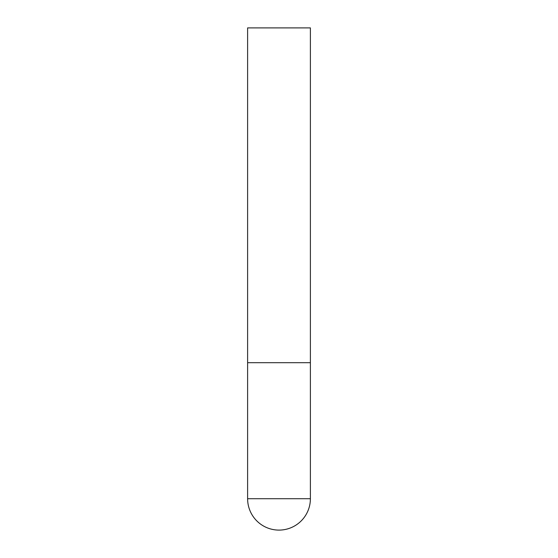 <?xml version="1.0" encoding="UTF-8"?>
<svg xmlns="http://www.w3.org/2000/svg" width="558" height="558" viewBox="0 0 558 558"><rect width="100%" height="100%" fill="white"/><g stroke="black" fill="none" stroke-linecap="round" stroke-linejoin="round"><path stroke-width="0.84" d="M247.613 498.713A31.387 31.387 0 0 0 279 530.1A31.387 31.387 0 0 0 310.387 498.713L247.613 498.713L247.613 362.7L310.387 362.7L247.613 362.7L247.613 27.9L310.387 27.9L310.387 498.713"/></g></svg>
